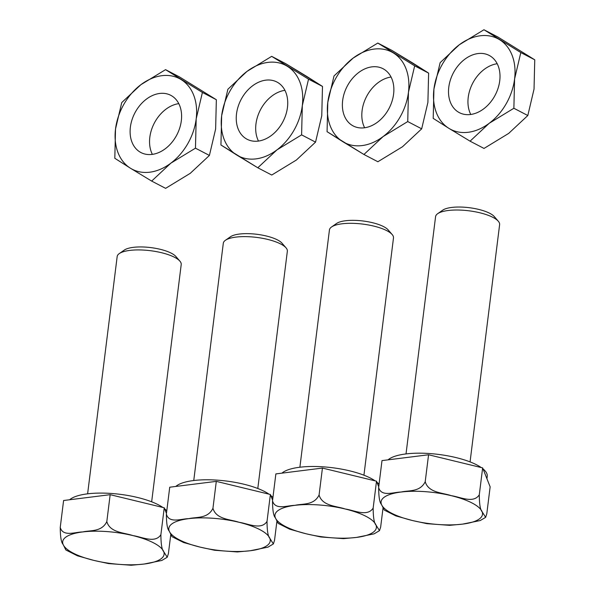 <?xml version="1.0" encoding="UTF-8"?>
<svg xmlns="http://www.w3.org/2000/svg" width="595" height="595" viewBox="0 0 595 595"><rect width="100%" height="100%" fill="white"/><g stroke="black" fill="none" stroke-linecap="round" stroke-linejoin="round"><path stroke-width="0.89" d="M230.473 236.758A27.43 8.434 7.1 0 1 239.368 234.058A27.43 8.434 7.1 0 1 281.993 243.169L286.031 247.832A32.271 9.922 -172.9 0 0 235.88 237.108A32.271 9.922 -172.9 0 0 225.416 240.283A32.271 9.922 -172.9 0 0 223.304 243.251L193.754 480.529L223.304 243.251A32.271 9.922 -172.9 0 1 225.416 240.283A32.271 9.922 -172.9 0 1 235.88 237.108A32.271 9.922 -172.9 0 1 286.031 247.832A32.271 9.922 -172.9 0 1 287.348 251.224A32.271 9.922 -172.9 0 0 286.031 247.832L281.993 243.169A27.43 8.434 7.1 0 0 239.368 234.058A27.43 8.434 7.1 0 0 230.473 236.758L225.416 240.283L230.473 236.758M193.479 480.559A51.096 15.708 -172.9 0 0 175.815 486.45A51.096 15.708 -172.9 0 1 193.479 480.559A51.096 15.708 -172.9 0 1 268.977 494.155A51.096 15.708 -172.9 0 0 193.479 480.559M169.731 487.208L216.297 481.377L212.951 508.271C207.878 518.87 196.447 516.832 188.734 518.654C196.447 516.832 207.878 518.87 212.951 508.271C216.097 519.457 230.325 519.286 239.056 522.291C230.325 519.286 216.097 519.457 212.951 508.271L216.297 481.377L243.34 487.937L270.375 494.497L272.599 500.12L270.375 494.497L267.021 521.391C261.272 530.457 248.003 523.555 239.056 522.291A51.096 15.708 7.1 0 1 269.847 538.334L273.365 543.949L274.526 540.349L276.876 521.488L274.526 540.349L273.365 543.949L269.847 538.334A51.096 15.708 7.1 0 1 250.309 550.732L267.936 547.162L273.365 543.949L267.936 547.162L250.309 550.732A51.096 15.708 7.1 0 1 199.987 547.088L214.661 550.271L199.987 547.088A51.096 15.708 7.1 0 1 169.203 531.045C167.381 529.253 166.436 523.607 166.377 514.102C169.025 523.793 181.267 518.706 188.734 518.654A51.096 15.708 -172.9 0 0 169.203 531.045C167.381 529.253 166.436 523.607 166.377 514.102C169.025 523.793 181.267 518.706 188.734 518.654A51.096 15.708 7.1 0 1 239.056 522.291A51.096 15.708 7.1 0 1 269.847 538.334A51.096 15.708 7.1 0 1 250.309 550.732A51.096 15.708 7.1 0 1 199.987 547.088A51.096 15.708 7.1 0 1 169.203 531.045L172 536.683L169.203 531.045A51.096 15.708 -172.9 0 1 188.734 518.654A51.096 15.708 7.1 0 1 239.056 522.291C248.003 523.555 261.272 530.457 267.021 521.391C267.088 530.911 268.025 536.556 269.847 538.334C268.025 536.556 267.088 530.911 267.021 521.391L270.375 494.497L216.297 481.377L169.731 487.208L166.377 514.102L169.731 487.208M237.346 551.944L250.309 550.732L237.346 551.944L214.661 550.271L237.346 551.944M183.602 542.514L199.987 547.088L183.602 542.514L172 536.683L183.602 542.514M272.919 497.584A51.096 15.708 -172.9 0 0 270.777 495.516A51.096 15.708 -172.9 0 1 272.919 497.584M258.498 141.067A32.271 23.681 117.5 0 1 255.962 123.953A32.271 23.681 117.5 0 1 284.931 90.336A32.271 23.681 117.5 0 0 255.962 123.953A32.271 23.681 117.5 0 0 258.498 141.067M287.459 107.442A32.271 23.681 117.5 0 1 247.081 139.252A32.271 23.681 117.5 0 1 236.52 113.823A32.271 23.681 117.5 0 1 276.898 82.013A32.271 23.681 117.5 0 1 287.459 107.442A32.271 23.681 117.5 0 1 247.081 139.252A32.271 23.681 117.5 0 1 236.52 113.823A32.271 23.681 117.5 0 1 276.898 82.013A32.271 23.681 117.5 0 1 287.459 107.442M257.799 167.775L271.744 175.042L296.399 160.018L271.744 175.042L257.799 167.775L220.938 144.979L221.66 115.69A51.096 37.492 -62.5 0 0 236.617 154.945A51.096 37.492 -62.5 0 0 276.95 149.888L301.598 134.864L315.543 142.131L296.399 160.018L315.543 142.131L321.769 115.713L322.483 86.424L306.804 76.45L285.622 63.62L271.677 56.354L308.537 79.157L322.483 86.424L285.622 63.62L271.677 56.354L247.029 71.378L227.878 89.265L221.66 115.69A51.096 37.492 117.5 0 1 247.029 71.378L227.878 89.265L221.66 115.69L220.938 144.979L236.617 154.945A51.096 37.492 -62.5 0 0 276.95 149.888A51.096 37.492 -62.5 0 0 302.32 105.583L301.598 134.864L315.543 142.131L321.769 115.713L322.483 86.424L308.537 79.157L302.32 105.583A51.096 37.492 -62.5 0 0 287.363 66.32A51.096 37.492 -62.5 0 0 247.029 71.378L271.677 56.354L308.537 79.157L302.32 105.583L301.598 134.864L276.95 149.888A51.096 37.492 -62.5 0 0 302.32 105.583A51.096 37.492 -62.5 0 0 287.363 66.32A51.096 37.492 -62.5 0 0 247.029 71.378A51.096 37.492 117.5 0 0 221.66 115.69A51.096 37.492 -62.5 0 0 236.617 154.945L257.799 167.775L276.95 149.888L257.799 167.775M152.365 154.365A32.271 23.681 117.5 0 1 149.828 137.259A32.271 23.681 117.5 0 1 178.79 103.634M181.326 120.748A32.271 23.681 117.5 0 1 140.948 152.558A32.271 23.681 117.5 0 1 130.379 127.129A32.271 23.681 117.5 0 1 170.765 95.319A32.271 23.681 117.5 0 1 181.326 120.748M165.544 69.66L140.896 84.683L121.744 102.571L115.527 128.989A51.096 37.492 -62.5 0 0 130.483 168.251L151.666 181.081L165.611 188.347L190.259 173.323L209.41 155.436L215.628 129.011L216.349 99.722L179.489 76.926L165.544 69.66L202.404 92.456L216.349 99.722M151.666 181.081L170.817 163.194A51.096 37.492 -62.5 0 1 130.483 168.251L114.805 158.277L115.527 128.989A51.096 37.492 117.5 0 1 140.896 84.683A51.096 37.492 -62.5 0 1 181.222 79.626A51.096 37.492 -62.5 0 1 196.186 118.881L195.465 148.17L209.41 155.436M202.404 92.456L196.186 118.881A51.096 37.492 -62.5 0 1 170.817 163.194L195.465 148.17M364.631 127.761A32.271 23.681 117.5 0 1 362.095 110.655A32.271 23.681 117.5 0 1 391.064 77.03A32.271 23.681 117.5 0 0 362.095 110.655A32.271 23.681 117.5 0 0 364.631 127.761M393.593 94.136A32.271 23.681 117.5 0 1 353.214 125.954A32.271 23.681 117.5 0 1 342.653 100.525A32.271 23.681 117.5 0 1 383.031 68.715A32.271 23.681 117.5 0 1 393.593 94.136A32.271 23.681 117.5 0 1 353.214 125.954A32.271 23.681 117.5 0 1 342.653 100.525A32.271 23.681 117.5 0 1 383.031 68.715A32.271 23.681 117.5 0 1 393.593 94.136M363.932 154.477L377.877 161.743L402.532 146.72L377.877 161.743L363.932 154.477L327.072 131.673L327.793 102.385A51.096 37.492 -62.5 0 0 342.757 141.64A51.096 37.492 -62.5 0 0 383.083 136.59L407.739 121.566L421.684 128.832L402.532 146.72L421.684 128.832L427.902 102.407L428.623 73.118L412.937 63.152L391.755 50.315L377.81 43.056L414.678 65.852L428.623 73.118L391.755 50.315L377.81 43.056L353.162 58.072L334.011 75.967L327.793 102.385A51.096 37.492 117.5 0 1 353.162 58.072L334.011 75.967L327.793 102.385L327.072 131.673L342.757 141.64A51.096 37.492 -62.5 0 0 383.083 136.59A51.096 37.492 -62.5 0 0 408.453 92.277L407.739 121.566L421.684 128.832L427.902 102.407L428.623 73.118L414.678 65.852L408.453 92.277A51.096 37.492 -62.5 0 0 393.496 53.022A51.096 37.492 -62.5 0 0 353.162 58.072L377.81 43.056L414.678 65.852L408.453 92.277L407.739 121.566L383.083 136.59A51.096 37.492 -62.5 0 0 408.453 92.277A51.096 37.492 -62.5 0 0 393.496 53.022A51.096 37.492 -62.5 0 0 353.162 58.072A51.096 37.492 117.5 0 0 327.793 102.385A51.096 37.492 -62.5 0 0 342.757 141.64L363.932 154.477L383.083 136.59L363.932 154.477M470.764 114.463A32.271 23.681 117.5 0 1 468.228 97.349A32.271 23.681 117.5 0 1 497.197 63.725M499.733 80.838A32.271 23.681 117.5 0 1 459.347 112.648A32.271 23.681 117.5 0 1 448.786 87.22A32.271 23.681 117.5 0 1 489.164 55.409A32.271 23.681 117.5 0 1 499.733 80.838M483.951 29.75L459.295 44.774L440.144 62.661L433.926 89.086A51.096 37.492 -62.5 0 0 448.89 128.341L470.072 141.171L484.018 148.438L508.666 133.414L527.817 115.527L534.035 89.101L534.756 59.812L497.896 37.016L483.951 29.75L520.811 52.553L534.756 59.812M470.072 141.171L489.216 123.284A51.096 37.492 -62.5 0 1 448.89 128.341L433.205 118.375L433.926 89.086A51.096 37.492 117.5 0 1 459.295 44.774A51.096 37.492 -62.5 0 1 499.629 39.716A51.096 37.492 -62.5 0 1 514.593 78.971L513.872 108.26L527.817 115.527M520.811 52.553L514.593 78.971A51.096 37.492 -62.5 0 1 489.216 123.284L513.872 108.26M119.283 253.582L124.34 250.056A27.43 8.434 7.1 0 1 133.235 247.356A27.43 8.434 7.1 0 1 175.86 256.475L179.898 261.138A32.271 9.922 -172.9 0 0 129.747 250.413A32.271 9.922 -172.9 0 0 119.283 253.582A32.271 9.922 -172.9 0 0 117.17 256.549L87.614 493.828M162.844 507.461A51.096 15.708 -172.9 0 0 87.346 493.865A51.096 15.708 -172.9 0 0 69.682 499.748M60.244 527.408L63.598 500.514L110.164 494.676L106.817 521.57C101.745 532.175 90.314 530.138 82.601 531.952A51.096 15.708 -172.9 0 0 63.07 544.351C61.24 542.558 60.303 536.906 60.244 527.408C62.892 537.099 75.134 532.012 82.601 531.952A51.096 15.708 7.1 0 1 132.923 535.597C124.191 532.592 109.963 532.756 106.817 521.57M110.164 494.676L164.242 507.795L166.466 513.426M164.242 507.795L160.888 534.689C160.948 544.217 161.892 549.862 163.714 551.632A51.096 15.708 7.1 0 1 144.176 564.03A51.096 15.708 7.1 0 1 93.854 560.393L77.469 555.812L65.867 549.981L63.07 544.351A51.096 15.708 7.1 0 0 93.854 560.393L108.521 563.577L131.212 565.25L144.176 564.03L161.803 560.468L167.232 557.255L168.392 553.648L170.743 534.786M160.888 534.689C155.139 543.756 141.87 536.861 132.923 535.597A51.096 15.708 7.1 0 1 163.714 551.632L167.232 557.255M151.658 501.808L181.215 264.53A32.271 9.922 -172.9 0 0 179.898 261.138M166.779 510.889A51.096 15.708 -172.9 0 0 164.644 508.822M336.606 223.452A27.43 8.434 7.1 0 1 345.502 220.752A27.43 8.434 7.1 0 1 388.126 229.871L392.164 234.527A32.271 9.922 -172.9 0 0 342.021 223.802A32.271 9.922 -172.9 0 0 331.556 226.978A32.271 9.922 -172.9 0 0 329.437 229.945L299.887 467.224L329.437 229.945A32.271 9.922 -172.9 0 1 331.556 226.978A32.271 9.922 -172.9 0 1 342.021 223.802A32.271 9.922 -172.9 0 1 392.164 234.527A32.271 9.922 -172.9 0 1 393.488 237.926A32.271 9.922 -172.9 0 0 392.164 234.527L388.126 229.871A27.43 8.434 7.1 0 0 345.502 220.752A27.43 8.434 7.1 0 0 336.606 223.452L331.556 226.978L336.606 223.452M299.612 467.261A51.096 15.708 -172.9 0 0 281.948 473.144A51.096 15.708 -172.9 0 1 299.612 467.261A51.096 15.708 -172.9 0 1 375.11 480.857A51.096 15.708 -172.9 0 0 299.612 467.261M275.864 473.91L322.438 468.072L319.084 494.966C314.011 505.564 302.58 503.534 294.867 505.348C302.58 503.534 314.011 505.564 319.084 494.966C322.23 506.152 336.465 505.981 345.189 508.993C336.465 505.981 322.23 506.152 319.084 494.966L322.438 468.072L376.509 481.191L378.732 486.814L376.509 481.191L373.162 508.085C367.405 517.152 354.144 510.257 345.189 508.993A51.096 15.708 7.1 0 1 375.981 525.028L379.506 530.651L380.659 527.044L383.009 508.182L380.659 527.044L379.506 530.651L375.981 525.028A51.096 15.708 7.1 0 1 356.45 537.426L374.069 533.864L379.498 530.651L374.069 533.864L356.45 537.426A51.096 15.708 7.1 0 1 306.127 533.782L320.794 536.973L306.127 533.782A51.096 15.708 7.1 0 1 275.336 517.747C273.514 515.947 272.57 510.302 272.517 500.804C275.165 510.495 287.4 505.408 294.867 505.348A51.096 15.708 -172.9 0 0 275.336 517.747C273.514 515.947 272.57 510.302 272.517 500.804C275.165 510.495 287.4 505.408 294.867 505.348A51.096 15.708 7.1 0 1 345.189 508.993A51.096 15.708 7.1 0 1 375.981 525.028A51.096 15.708 7.1 0 1 356.45 537.426A51.096 15.708 7.1 0 1 306.127 533.782A51.096 15.708 7.1 0 1 275.336 517.747L278.14 523.377L275.336 517.747A51.096 15.708 -172.9 0 1 294.867 505.348A51.096 15.708 7.1 0 1 345.189 508.993C354.144 510.257 367.405 517.152 373.162 508.085C373.221 517.605 374.158 523.258 375.981 525.028C374.158 523.258 373.221 517.605 373.162 508.085L376.509 481.191L322.438 468.072L275.864 473.91L272.517 500.804L275.864 473.91M343.479 538.646L356.45 537.426L343.479 538.646L320.794 536.973L343.479 538.646M289.735 529.208L306.127 533.782L289.735 529.208L278.14 523.377L289.735 529.208M379.052 484.278A51.096 15.708 -172.9 0 0 376.91 482.21A51.096 15.708 -172.9 0 1 379.052 484.278M437.689 213.679L442.747 210.147A27.43 8.434 7.1 0 1 451.635 207.447A27.43 8.434 7.1 0 1 494.266 216.565L498.298 221.228A32.271 9.922 -172.9 0 0 448.154 210.504A32.271 9.922 -172.9 0 0 437.689 213.679A32.271 9.922 -172.9 0 0 435.577 216.639L406.021 453.926M481.243 467.551A51.096 15.708 -172.9 0 0 405.745 453.955A51.096 15.708 -172.9 0 0 388.081 459.846M378.651 487.498L381.997 460.604L428.571 454.766L425.217 481.66C420.152 492.266 408.713 490.228 401.008 492.043A51.096 15.708 -172.9 0 0 381.469 504.441C379.647 502.649 378.703 496.996 378.651 487.498C381.298 497.189 393.533 492.102 401.008 492.043A51.096 15.708 7.1 0 1 451.33 495.687C442.598 492.682 428.363 492.853 425.217 481.66M428.571 454.766L482.642 467.893L490.146 486.851L486.799 513.745L485.639 517.345L482.114 511.73A51.096 15.708 7.1 0 1 462.583 524.121L480.202 520.558L485.639 517.345M384.273 510.079L381.469 504.441A51.096 15.708 7.1 0 0 412.261 520.484L426.927 523.667L449.619 525.34L462.583 524.121A51.096 15.708 7.1 0 1 412.261 520.484L395.868 515.902L384.273 510.079M479.295 494.787C473.538 503.846 460.277 496.951 451.33 495.687A51.096 15.708 7.1 0 1 482.114 511.73C480.291 509.952 479.354 504.307 479.295 494.787L482.642 467.893M470.065 461.899L499.622 224.62A32.271 9.922 -172.9 0 0 498.298 221.228M486.941 478.737L487.238 476.312A51.096 15.708 -172.9 0 0 483.043 468.912M287.348 251.224L257.799 488.502L287.348 251.224M393.488 237.926L363.932 475.204L393.488 237.926"/></g></svg>
